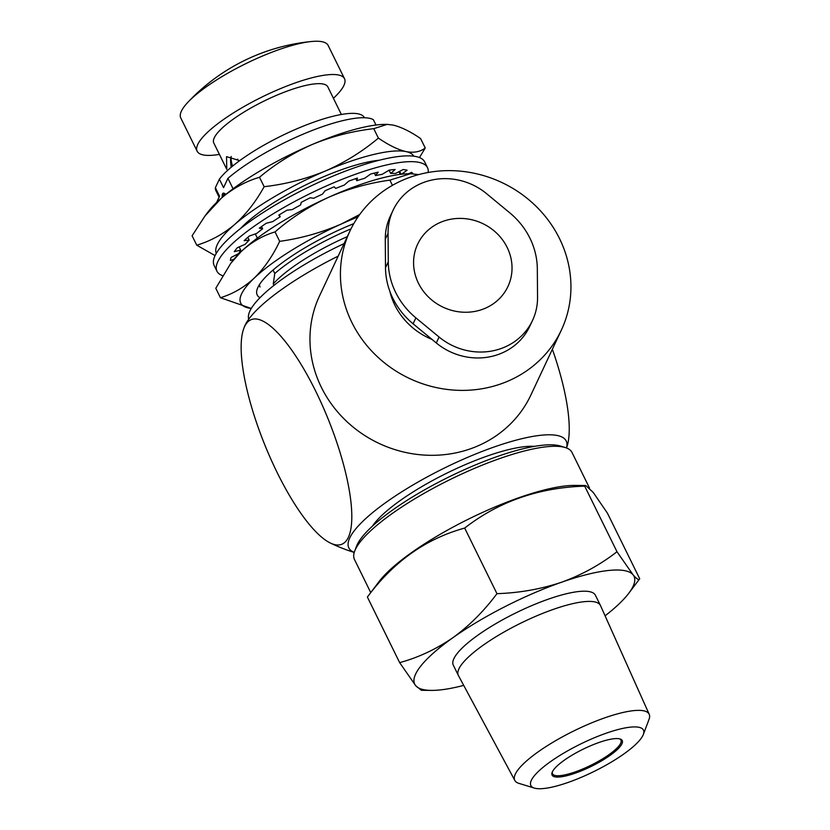 <?xml version="1.0" encoding="UTF-8"?>
<svg xmlns="http://www.w3.org/2000/svg" width="830" height="830" viewBox="0 0 830 830"><rect width="100%" height="100%" fill="white"/><g stroke="black" fill="none" stroke-linecap="round" stroke-linejoin="round"><path stroke-width="1.25" d="M347.324 236.633A84.079 20.47 153.8 0 0 273.246 283.964L273.942 285.385M350.997 228.873A91.113 22.182 153.8 0 0 274.761 273.495L273.246 283.964M216.589 202.51L219.545 196.212L215.364 187.704A82.71 20.138 153.8 0 0 215.873 190.61L219.099 197.167M375.99 125.029L373.365 119.686A91.113 22.182 153.8 0 0 308.698 131.856A91.113 22.182 153.8 0 0 227.939 178.336L223.561 187.653L219.379 179.145A82.71 20.138 153.8 0 1 297.949 128.349A82.71 20.138 153.8 0 1 364.297 117.58L364.37 117.736M344.056 243.605A110.079 26.799 153.8 0 0 248.73 319.218M400.268 174.373L398.96 171.706M274.761 273.495L273.06 270.041M257.352 238.127L255.298 233.936M249.363 221.88L248.772 220.687M233.074 188.773L227.939 178.336M215.364 187.704L219.379 179.145M222.253 197.384A12.222 3.455 68 0 1 223.177 193.183A12.222 3.455 68 0 1 225.781 194.438M222.845 196.886A10.759 3.04 68 0 1 223.146 195.164A10.759 3.04 68 0 1 223.612 194.604A10.759 3.04 68 0 1 225.189 194.925M222.554 275.685A117.31 28.562 -26.2 0 1 216.972 271.234A117.31 28.562 -26.2 0 1 222.399 254.374A117.31 28.562 -26.2 0 1 334.065 182.631A117.31 28.562 -26.2 0 1 427.502 167.639A117.31 28.562 -26.2 0 1 428.145 172.474M216.972 271.234L214.13 265.444A117.31 28.562 -26.2 0 1 219.545 248.585A117.31 28.562 -26.2 0 1 331.222 176.842A117.31 28.562 -26.2 0 1 424.649 161.86L427.502 167.639M401.077 174.279L399.635 171.354M233.904 259.271L230.398 260.496A101.675 24.755 -26.2 0 1 231.145 257.425L238.853 253.482A93.458 22.752 -26.2 0 1 240.71 250.069L234.268 251.677A101.675 24.755 -26.2 0 1 237.359 247.682L245.172 244.3A93.458 22.752 -26.2 0 1 249.197 240.119L244.124 240.659A101.675 24.755 -26.2 0 1 249.363 236.011L256.74 233.427A93.458 22.752 -26.2 0 1 262.664 228.779L259.313 228.198A101.675 24.755 -26.2 0 1 266.326 223.218L272.769 221.6A93.458 22.752 -26.2 0 1 280.187 216.786L278.787 215.136A101.675 24.755 -26.2 0 1 287.107 210.156L292.181 209.627A93.458 22.752 -26.2 0 1 300.585 204.979L301.217 202.364A101.675 24.755 -26.2 0 1 310.275 197.737L313.626 198.318A93.458 22.752 -26.2 0 1 322.445 194.168L325.08 190.765A101.675 24.755 -26.2 0 1 334.262 186.792L335.673 188.452A93.458 22.752 -26.2 0 1 344.305 185.069L348.756 181.116A101.675 24.755 -26.2 0 1 357.429 178.077L356.796 180.691A93.458 22.752 -26.2 0 1 364.65 178.305L370.616 174.072A101.675 24.755 -26.2 0 1 378.2 172.173L375.565 175.576A93.458 22.752 -26.2 0 1 382.111 174.362L389.187 170.129A101.675 24.755 -26.2 0 1 395.153 169.496L390.691 173.449L389.083 170.181M390.691 173.449A93.458 22.752 -26.2 0 1 395.485 173.48L403.193 169.538A101.675 24.755 -26.2 0 1 407.136 170.223L401.481 174.227M375.565 175.576L374.34 173.097M356.796 180.691L355.78 178.637M279.243 214.856L280.187 216.786M261.575 226.549L262.664 228.779M247.828 237.328L249.197 240.119M239.154 246.904L240.71 250.069M236.249 254.81L236.809 255.962M408.485 173.74L411.68 172.35A101.675 24.755 -26.2 0 1 413.05 173.833M353.808 223.623A91.705 22.327 153.8 0 0 257.362 288.653A91.705 22.327 153.8 0 0 256.626 291.849A91.705 22.327 153.8 0 0 259.966 297.731M230.802 263.286L232.327 261.263A110.079 26.799 -26.2 0 1 241.198 251.542L230.802 263.286L215.79 288.28L220.427 297.711C232.794 293.996 244.072 287.45 254.26 278.081A110.079 26.799 -26.2 0 1 341.317 224.007A110.079 26.799 -26.2 0 1 358.021 216.9M220.427 297.711L251.282 308.459A110.079 26.799 -26.2 0 1 254.26 278.081C264.251 268.246 272.728 255.993 279.679 241.343L275.041 231.912C262.664 235.627 251.386 242.173 241.198 251.542A110.079 26.799 -26.2 0 1 328.255 197.457A110.079 26.799 -26.2 0 1 410.228 173.729A110.079 26.799 -26.2 0 1 410.466 173.729M392.445 185.329L389.882 180.131C368.344 183.129 347.801 188.908 328.255 197.457C308.687 206.587 290.946 218.072 275.041 231.912M418.673 174.591L410.456 173.729L389.882 180.131M279.679 241.343C300.958 238.407 321.501 232.628 341.317 224.007L359.712 214.503M259.5 284.534A85.635 20.843 153.8 0 0 260.049 287.024M379.32 160.232A91.705 22.327 153.8 0 0 240.503 228.541M216.267 253.378A110.079 26.799 -26.2 0 1 234.651 224.505A110.079 26.799 -26.2 0 1 325.485 170.959A110.079 26.799 -26.2 0 1 406.026 151.6A110.079 26.799 -26.2 0 1 413.786 156.185M215.084 255.609L196.741 245.192C210.436 241.125 223.083 234.226 234.651 224.505C246.033 214.306 255.858 201.7 264.148 186.698C285.323 184.281 305.772 179.041 325.485 170.959C344.72 162.514 362.357 151.558 378.397 138.102C388.741 145.198 397.954 149.691 406.026 151.6C413.9 153.052 420.312 151.849 425.24 147.989L420.603 138.558C410.259 131.462 401.046 126.959 392.964 125.06L387.185 124.386L373.759 128.671C352.314 131.15 331.876 136.4 312.422 144.41A110.079 26.799 -26.2 0 1 385.95 124.376L387.185 124.386M204.989 215.966L208.05 211.92A110.079 26.799 -26.2 0 1 221.589 197.955L204.989 215.966L192.104 235.762L196.741 245.192M221.589 197.955A110.079 26.799 -26.2 0 1 312.422 144.41C292.959 153 275.321 163.946 259.5 177.267C245.805 181.334 233.168 188.234 221.589 197.955M425.24 147.989L419.461 157.555M378.397 138.102L373.759 128.671M264.148 186.698L259.5 177.267M614.117 738.71A39.103 9.524 153.8 0 0 577.244 752.229A39.103 9.524 153.8 0 0 552.137 772.388A39.103 9.524 153.8 0 0 560.188 776.932A39.103 9.524 153.8 0 0 605.257 758.61A39.103 9.524 153.8 0 0 620.062 738.97A39.103 9.524 153.8 0 0 614.117 738.71M552.407 771.765A38.128 9.286 153.8 0 0 552.521 773.809A38.128 9.286 153.8 0 0 560.447 775.604A38.128 9.286 153.8 0 0 600.505 760.104A38.128 9.286 153.8 0 0 620.944 740.142A38.128 9.286 153.8 0 0 619.398 738.793M643.354 734.436L649.029 719.351A74.897 18.229 153.8 0 0 649.226 714.34L600.505 605.599A79.192 19.277 153.8 0 0 600.432 605.454L595.411 595.245A79.192 19.277 153.8 0 0 578.956 591.5A79.192 19.277 153.8 0 0 495.769 623.693A79.192 19.277 153.8 0 0 453.305 665.162L458.326 675.371A79.192 19.277 153.8 0 0 458.409 675.527L514.828 780.47A74.897 18.229 153.8 0 0 518.926 783.375L534.333 788.085A62.769 15.282 153.8 0 0 543.878 788.5A62.769 15.282 153.8 0 0 603.057 766.796A62.769 15.282 153.8 0 0 643.354 734.436A62.769 15.282 153.8 0 0 630.427 727.142A62.769 15.282 153.8 0 0 558.102 756.566A62.769 15.282 153.8 0 0 534.333 788.085M600.432 605.454A79.192 19.277 153.8 0 0 583.988 601.709A79.192 19.277 153.8 0 0 500.791 633.902A79.192 19.277 153.8 0 0 458.326 675.371M649.226 714.34A74.897 18.229 153.8 0 0 633.601 710.646A74.897 18.229 153.8 0 0 554.637 741.263A74.897 18.229 153.8 0 0 514.828 780.47M616.981 551.732L633.02 574.744A122.207 29.745 153.8 0 0 608.618 570.469A122.207 29.745 153.8 0 0 561.64 582.203C581.975 574.796 600.422 564.639 616.981 551.732L584.704 486.141C538.66 487.604 498.654 501.59 464.686 528.077C426.008 538.67 393.576 561.661 367.379 597.05L378.874 581.809A121.222 29.507 153.8 0 1 462.217 522.278A121.222 29.507 153.8 0 1 566.081 485.872A121.222 29.507 153.8 0 1 574.785 485.415L585.762 485.519L584.704 486.141M354.68 551.151L356.506 546.285A117.31 28.562 -26.2 0 1 431.839 485.809A117.31 28.562 -26.2 0 1 542.457 445.243A117.31 28.562 -26.2 0 1 560.292 446.011L565.251 447.536A121.222 29.507 153.8 0 0 546.825 446.737A121.222 29.507 153.8 0 0 432.523 488.652A121.222 29.507 153.8 0 0 354.68 551.151A121.222 29.507 153.8 0 0 354.462 559.503L370.74 592.589M589.518 488.061L572.005 452.464A121.222 29.507 153.8 0 0 565.251 447.536M605.08 615.829A122.207 29.745 153.8 0 0 628.808 593.222A122.207 29.745 153.8 0 0 633.02 574.744C636.766 579.101 638.996 580.44 639.712 578.759L607.436 513.168L593.222 492.429L585.762 485.519M628.808 593.222L639.712 578.759M496.952 593.668C519.549 592.911 541.108 589.082 561.64 582.203A122.207 29.745 153.8 0 0 452.983 637.658A122.207 29.745 153.8 0 0 415.695 685.663A122.207 29.745 153.8 0 0 431.32 690.394L421.329 690.301L415.695 685.663L399.655 662.641C418.393 657.526 436.165 649.195 452.983 637.658C469.344 625.737 483.994 611.077 496.952 593.668L464.686 528.077M399.655 662.641L367.379 597.05M431.32 690.394A122.207 29.745 153.8 0 0 463.711 685.393M484.16 308.719A49.862 46.262 25.1 0 0 507.939 286.506A49.862 46.262 25.1 0 0 496.952 233.448A49.862 46.262 25.1 0 0 441.456 221.942A49.862 46.262 25.1 0 0 417.666 244.145A49.862 46.262 25.1 0 0 428.664 297.213A49.862 46.262 25.1 0 0 484.16 308.719M503.333 347.687A61.202 56.793 25.1 0 0 532.528 320.421A61.202 56.793 25.1 0 0 537.55 297.306L537.321 268.879A75.468 70.031 25.1 0 0 509.734 212.802L486.536 193.639A61.202 56.793 25.1 0 0 393.088 210.239A61.202 56.793 25.1 0 0 388.067 233.355L388.284 261.782A75.468 70.031 25.1 0 0 415.882 317.859L439.07 337.022A61.202 56.793 25.1 0 0 503.333 347.687M393.088 210.239L390.297 216.174A61.202 56.793 25.1 0 0 385.276 239.289L385.504 267.717A75.468 70.031 25.1 0 0 413.091 323.793L436.29 342.956A61.202 56.793 25.1 0 0 500.542 353.622A61.202 56.793 25.1 0 0 529.737 326.366L532.528 320.421M389.799 291.154A68.433 63.505 25.1 0 0 432.057 339.46M372.514 526.075A97.764 23.8 -26.2 0 1 473.027 461.418A97.764 23.8 -26.2 0 1 534.499 446.364M350.011 230.916L319.54 295.854A116.729 108.315 25.1 0 0 321.366 387.32A116.729 108.315 25.1 0 0 475.196 447.028A116.729 108.315 25.1 0 0 530.889 395.028L561.36 330.091A116.729 108.315 25.1 0 0 559.534 238.625A116.729 108.315 25.1 0 0 453.502 170.71A116.729 108.315 25.1 0 0 350.011 230.916A116.729 108.315 25.1 0 0 351.827 322.393A116.729 108.315 25.1 0 0 457.87 390.308A116.729 108.315 25.1 0 0 561.36 330.091M348.341 537.363A121.128 34.196 68 0 1 330.319 543.017A121.128 34.196 68 0 1 264.749 444.735A121.128 34.196 68 0 1 243.792 328.473A121.128 34.196 68 0 1 244.601 326.532A121.128 34.196 68 0 1 315.649 391.065A121.128 34.196 68 0 1 348.341 537.363M338.183 256.117A121.128 29.486 153.8 0 0 245.099 325.215A121.128 29.486 153.8 0 0 244.425 326.792M354.254 552.396A121.128 29.486 -26.2 0 1 476.711 453.574A121.128 29.486 -26.2 0 1 566.454 447.941M566.506 447.961A172.059 172.059 0 0 0 566.6 447.723A121.128 34.196 -112 0 0 552.355 349.264M231.228 167.224A29.911 8.445 68 0 1 231.165 156.486M239.694 160.636L226.528 156.652L226.766 169.351L213.808 143.019A63.547 15.469 153.8 0 1 280.893 93.51A63.547 15.469 153.8 0 1 327.84 86.901L341.358 114.488M333.432 98.262A82.118 19.993 153.8 0 0 344.512 78.705L328.14 45.432A82.118 19.993 153.8 0 0 311.572 41.5A82.118 19.993 153.8 0 0 267.457 53.971A82.118 19.993 153.8 0 0 187.756 102.422A82.118 19.993 153.8 0 0 181.397 111.158A82.118 19.993 153.8 0 0 180.774 117.943L197.146 151.216A82.118 19.993 153.8 0 0 219.4 154.38M344.512 78.705A82.118 19.993 153.8 0 0 283.829 87.243A82.118 19.993 153.8 0 0 197.146 151.216M231.217 156.497A14.473 4.088 -112 0 0 232.545 166.135M238.822 161.269A14.473 4.088 -112 0 0 237.525 159.142M388.067 233.355L385.276 239.289M388.284 261.782L385.504 267.717M415.882 317.859L413.091 323.793M439.07 337.022L436.29 342.956M223.612 194.604L225.044 193.763M330.319 543.017A172.059 172.059 0 0 0 354.244 552.448M244.425 326.781A172.059 172.059 0 0 0 243.792 328.473M311.572 41.5A195.527 195.527 0 0 0 187.756 102.422"/></g></svg>
